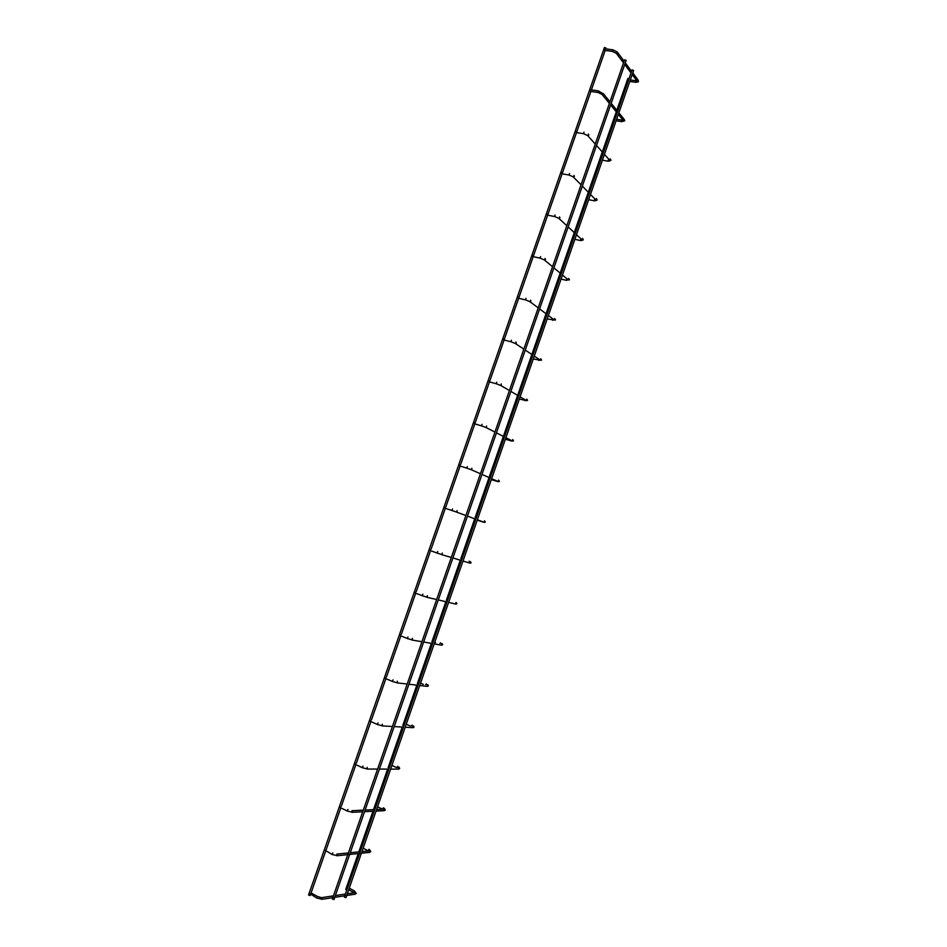 <?xml version="1.0" encoding="UTF-8"?>
<svg xmlns="http://www.w3.org/2000/svg" width="947" height="947" viewBox="0 0 947 947"><rect width="100%" height="100%" fill="white"/><g stroke="black" fill="none" stroke-linecap="round" stroke-linejoin="round"><path stroke-width="1.42" d="M604.92 50.416L605.441 48.842L612.437 49.729M628.24 80.921L628.666 79.702M605.725 48.877L606.021 48.037L604.446 47.48L308.533 895.01L310.166 895.566L310.498 894.619M332.823 897.626L332.35 898.999L333.96 899.567L626.145 60.359L624.582 59.815L347.94 854.218M346.768 890.144L345.726 889.553L358.25 853.555M629.057 78.577L627.897 78.459L616.817 110.29M598.113 92.51L602.162 94.475L603.192 93.8L598.374 90.888L597.841 92.463L590.608 91.409L590.573 90.249M590.904 91.445L577.054 131.006M614.579 120.21L614.674 119.464M584.003 132.142L583.447 133.693L576.25 132.509L576.214 131.384M600.872 159.617L600.966 158.871M569.573 173.502L569.005 175.053L561.843 173.739L561.808 172.65M587.128 199.13L587.211 198.397M555.096 214.993L554.516 216.532L547.39 215.099L547.354 214.034M573.337 238.762L573.42 238.04M540.583 256.601L539.979 258.14L532.889 256.578L532.865 255.548M559.511 278.513L559.594 277.791M526.023 298.341L525.407 299.879L518.34 298.187L518.329 297.18M545.65 318.381L545.721 317.671M511.416 340.222L510.788 341.737L503.757 339.914L503.745 338.955M531.74 358.368L531.812 357.658M496.773 382.209L496.121 383.736L489.126 381.783L489.126 380.848M517.784 398.462L517.867 397.764M482.07 424.339L481.419 425.854L474.459 423.771L474.447 422.871M503.804 438.686L503.875 437.988M467.333 466.599L466.67 468.114L459.733 465.888L459.733 465.013M489.777 479.016L489.836 478.33M452.548 508.989L451.861 510.492L444.972 508.148L444.972 507.296M437.739 551.509L437.017 553.012L430.163 550.527L430.175 549.71M422.895 594.171L422.137 595.663L415.307 593.047L415.319 592.242M408.003 636.964L407.198 638.444L400.403 635.686L400.427 634.916M433.241 641.533L433.3 640.882M393.064 679.887L392.212 681.355L385.465 678.466L385.476 677.721M419 682.467L419.059 681.816M378.078 722.952L377.19 724.408L370.466 721.377L370.49 720.655M404.724 723.52L404.771 722.881M363.032 766.135L362.109 767.591L355.433 764.43L355.456 763.72M390.401 764.691L390.448 764.063M347.951 809.472L346.993 810.904L340.34 807.602L340.375 806.927M376.042 805.992L376.077 805.364M332.823 852.927L331.817 854.36L325.247 850.264M361.624 847.411L361.671 846.784M321.4 897.649L317.411 896.407L316.606 897.957L310.071 893.731M347.182 888.949L347.218 888.333M374.373 810.762L632.075 69.912L633.614 70.445L345.927 897.685L344.329 897.129L344.803 895.779M604.932 50.428L612.188 51.363L616.497 53.399L617.515 52.712L617.113 51.848L612.709 49.765L612.484 51.387M623.517 62.881L615.988 52.89M632.762 72.895L637.804 79.655L638.195 80.495L637.213 81.146L636.715 80.483M635.65 82.282L635.887 80.755M629.779 81.489L635.378 82.247C637.733 82.164 638.74 81.856 638.42 81.335L638.231 80.353M609.406 103.389L601.676 94.002M618.876 112.823L624.014 119.168L624.452 120.032L623.481 120.671L622.972 120.056M621.942 121.678L621.658 120.553L622.996 120.21M616.118 120.778L621.682 121.654L624.7 120.814L624.487 119.926M588.359 134.107L588.821 135.019L587.85 135.681L583.719 133.752M595.261 144.027L587.329 135.255M610.223 158.812L610.673 159.688L609.738 160.327L609.205 159.759M608.187 161.191L608.471 159.652M573.953 175.432L574.415 176.355L573.491 177.018L569.289 175.112M581.067 184.795L572.947 176.627M596.409 198.562L596.859 199.462L595.403 199.58M594.396 200.823L594.704 199.272M559.499 216.887L559.961 217.822L559.085 218.473L554.8 216.591M566.827 225.682L558.517 218.13M582.559 238.431L582.997 239.342L581.565 239.52M580.558 240.562L580.89 239.011M545.01 258.46L545.46 259.407L544.643 260.058L540.275 258.211M552.539 266.699L544.016 259.667M568.662 278.43L569.1 279.341L567.703 279.578M566.685 280.419L566.815 278.844M530.474 300.163L530.912 301.122L530.154 301.762L525.703 299.95M538.216 307.846L529.491 301.395M554.717 318.535L555.155 319.47L553.723 319.553M552.764 320.382L552.835 318.879M515.89 341.985L516.328 342.968L515.606 343.595L511.084 341.82M523.833 349.123L514.931 343.264M540.749 358.747L541.175 359.706L539.754 359.813M538.807 360.464L538.772 359.15M501.259 383.949L501.022 385.559L496.417 383.819M509.415 390.519L500.324 385.251M526.721 399.089L527.148 400.06L525.751 400.202M524.804 400.664L524.685 399.563M486.592 426.032L486.391 427.642L481.703 425.949M494.95 432.057L485.681 427.369M512.67 439.55L513.085 440.533L511.711 440.71M510.764 440.982L510.551 440.284M471.866 468.244L471.713 469.854L466.954 468.209M480.449 473.725L470.99 469.629M498.56 480.129L498.986 481.123L497.637 481.336M457.105 510.587L456.987 512.197L452.145 510.599M465.888 515.523L456.265 512.007M484.426 520.826L484.84 521.844L483.526 522.093M442.249 553.048L442.202 554.682L437.159 553.119M451.293 557.452L441.74 554.682M470.174 561.63L470.647 562.672L469.381 562.968M427.298 595.639L427.381 597.285L422.279 595.77M436.638 599.51L426.884 597.297M455.85 602.552L456.418 603.63L455.199 603.961M412.312 638.361L412.501 640.018L407.352 638.562M421.948 641.699L411.981 640.042M441.491 643.605L442.142 644.706L440.982 645.073M439.964 643.333L440.615 642.847M397.29 681.236L397.586 682.894L392.378 681.473M407.21 684.018L397.03 682.905M427.085 684.799L427.831 685.9L426.718 686.303M425.617 684.586L426.375 683.9M382.221 724.242L382.612 725.899L377.368 724.526M392.425 726.479L382.043 725.923M412.643 726.112L413.472 727.225L412.418 727.651M411.235 726.029L412.099 725.071M367.116 767.39L367.59 769.035L362.299 767.709M377.593 769.059L366.998 769.059M398.154 767.567L399.066 768.668L398.083 769.118M396.864 767.567L397.764 766.36M351.964 810.668L352.521 812.301L347.194 811.023M362.725 811.78L351.917 812.337M376.598 809.496L384.233 809.129L384.624 810.241L383.701 810.715M382.529 809.212L383.405 807.779M336.777 854.087L337.404 855.709L332.042 854.478M361.967 851.554L369.756 850.797L369.815 852.359L336.86 855.78M369.425 849.577L370.774 851.613L369.271 852.418M368.253 850.808L368.987 849.329M321.554 897.649L322.24 899.259L316.831 898.076M347.3 893.743L355.232 892.607L355.303 894.169L321.72 899.342M353.776 892.465L354.332 890.878L356.273 893.364L354.794 894.24M636.893 80.815L632.205 74.505M631.022 72.931L624.712 64.479M617.562 52.452L624.097 61.235M625.292 62.845L631.59 71.309M636.751 80.791L635.875 80.744M630.311 79.962L635.638 80.708M317.423 896.407L311.078 892.962L325.673 851.164M326.242 849.518L340.79 807.827M341.358 806.205L355.871 764.631M356.439 763.022L370.904 721.578M371.461 719.98L385.891 678.644M386.435 677.058L400.83 635.863M401.374 634.277L415.721 593.201M416.266 591.626L430.565 550.669M431.11 549.118L445.362 508.279M445.907 506.728L460.112 466.019M460.656 464.468L475.11 423.06M475.358 422.338L489.777 381.025M490.025 380.339L504.408 339.121M504.633 338.458L518.992 297.346M519.216 296.719L533.528 255.69M533.741 255.098L548.029 214.164M548.218 213.608L562.482 172.768M562.66 172.236L576.889 131.491M591.413 89.882L605.18 50.451M332.965 897.223L347.798 854.632M358.83 851.874L372.964 811.259M373.52 809.649L387.631 769.094M388.175 767.52L402.25 727.059M402.795 725.509L416.834 685.143M417.367 683.639L431.37 643.368M431.891 641.888L445.859 601.724M446.368 600.256L460.301 560.198M460.81 558.754L474.707 518.802M475.205 517.37L489.256 476.98M489.552 476.116L503.544 435.892M503.863 434.993L517.796 394.935M518.127 393.976L532.001 354.107M532.356 353.089L546.159 313.386M546.537 312.332L560.281 272.795M560.671 271.682L574.367 232.323M574.77 231.163L588.407 191.969M588.821 190.749L602.399 151.721M602.837 150.466L616.284 111.841M591.153 89.835L598.102 90.853M623.173 120.316L618.344 114.374M617.124 112.882L610.637 104.904M603.239 93.528L609.963 101.826M611.182 103.341L617.669 111.332M616.639 119.275L621.954 120.103M596.527 145.447L603.192 152.952M604.435 154.361L609.738 160.327L610.945 160.41L610.697 159.605M609.371 160.15L609.726 161.002L607.938 161.144L602.41 160.185M582.358 186.121L589.2 193.152M590.49 194.466L595.971 200.089L597.143 200.125L596.882 199.379M595.568 199.912L595.805 200.681L594.16 200.764L588.667 199.71M568.153 226.925L575.184 233.471M576.498 234.69L582.156 239.97L583.305 239.946L583.021 239.248M581.73 239.792L581.884 240.467L580.333 240.491L574.876 239.342M553.912 267.847L561.109 273.908M562.459 275.044L568.307 279.957L569.431 279.886L569.135 279.223M567.845 279.791L566.472 280.336L561.05 279.105M539.612 308.9L546.999 314.475M548.384 315.517L554.421 320.074L555.51 319.956L555.202 319.281M553.924 319.92L547.188 318.973M525.277 350.082L532.853 355.172M534.262 356.119L540.477 360.298L541.554 360.132M539.968 360.156L533.279 358.96M541.554 360.12L541.222 359.458M510.895 391.395L518.648 395.988M520.104 396.852L526.508 400.64L527.55 400.427L527.207 399.741M525.952 400.498L519.335 399.066M496.465 432.838L504.408 436.934M505.899 437.703L512.481 441.101L513.511 440.84L513.132 440.118M511.889 440.971L505.343 439.301M481.987 474.411L490.12 478.01M491.647 478.685L498.418 481.68L499.424 481.372L498.998 480.591M497.731 481.55L491.304 479.644M467.475 516.103L475.785 519.205M477.347 519.785L484.308 522.377L485.302 522.022L484.805 521.17M483.006 522.057L477.241 520.104M452.903 557.937L461.414 560.541M463.012 561.026L470.15 563.205L471.133 562.802L470.47 561.796M470.032 561.595L469.061 561.204M438.295 599.901L446.996 601.996M448.618 602.387L455.945 604.139L456.916 603.689L456.3 602.647M423.64 641.995L432.53 643.569M434.2 643.865L441.704 645.203L442.675 644.706L442.154 643.676M434.768 642.22L435.561 642.539M408.938 684.219L418.018 685.285M419.722 685.486L427.417 686.386L428.375 685.841L427.866 684.752M420.527 683.178L423.297 684.35M394.189 726.574L403.469 727.13M405.209 727.225L413.081 727.698L414.04 727.107L413.484 725.899M406.239 724.242L410.11 725.958M379.392 769.071L388.874 769.094M390.638 769.106L398.699 769.13L399.658 768.479L398.995 767.117M391.916 765.436L396.473 767.555M364.559 811.686L374.231 811.188L359.682 853.01M376.03 811.106L384.281 810.679L385.24 809.993L384.352 808.371M374.787 809.59L365.116 810.064M363.293 810.147L352.485 810.679M382.576 809.2L377.545 806.749M360.12 851.744L350.26 852.75M348.389 852.939L337.298 854.064M368.454 850.903L363.139 848.192M345.418 894.027L335.356 895.566M333.439 895.85L322.063 897.578M354.178 892.701L348.685 889.754M354.332 890.878L349.23 888.168M344.945 895.389L359.54 853.425"/></g></svg>
